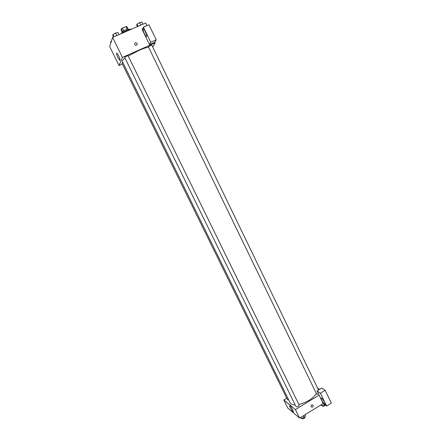 <?xml version="1.0" encoding="UTF-8"?>
<svg xmlns="http://www.w3.org/2000/svg" width="441" height="441" viewBox="0 0 441 441"><rect width="100%" height="100%" fill="white"/><g stroke="black" fill="none" stroke-linecap="round" stroke-linejoin="round"><path stroke-width="0.66" d="M122.096 32.044L121.005 29.817L121.374 28.759L122.449 28.042L126.765 26.427L128.083 29.134M122.052 32.91L121.876 32.546C121.275 31.746 128.337 28.301 128.596 29.266L128.772 29.63M122.719 31.504L121.374 28.759M127.251 29.293L125.911 26.543M123.794 30.804L122.449 28.042M131.622 29.128C130.194 28.654 123.282 31.653 120.823 33.819M122.377 64.028L118.998 65.533L109.677 46.619L112.604 37.391L145.624 23.042L146.875 25.633M134.775 44.591C134.477 43.339 134.957 42.727 136.219 42.755C137.752 44.067 137.581 44.938 135.712 45.368L134.775 44.591C134.477 43.339 134.957 42.727 136.219 42.755L136.219 42.755C137.752 44.067 137.581 44.938 135.712 45.368M149.444 44.563L142.245 29.679L143.43 27.133L150.728 42.226L149.444 44.563L154.852 42.165L155.193 42.871L152.74 47.11M118.998 65.533L122.427 57.396L112.604 37.391M122.427 57.396L155.193 42.871M143.176 29.128C143.672 27.684 147.057 34.337 146.699 36.057C146.495 38.268 142.757 31.245 143.121 29.338L143.176 29.128M144.709 30.357L146.478 34.448M150.728 42.226L156.208 39.806L154.852 42.165M143.43 27.133L148.942 24.729L156.208 39.806M116.573 53.251C116.876 51.999 120.189 58.471 120.024 60.004C120.035 62.01 116.385 55.147 116.54 53.438L116.573 53.251M122.912 62.666L122.058 63.377L287.488 399.717L288.673 399.844M318.534 390.02L151.82 45.208L150.392 45.572L148.43 46.878L316.632 394.111L318.562 394.017M126.578 56.128L124.665 57.407L296.032 406.668C297.51 407.015 298.563 406.497 299.185 405.103L128.094 55.748L126.578 56.128M148.551 47.121C146.12 47.584 142.829 48.725 138.678 50.55L128.221 56.007M125.029 58.151C122.956 59.722 122.047 60.808 122.295 61.404L290.139 402.831C290.845 404.188 292.521 404.877 295.167 404.904M316.351 393.532C312.889 398.675 307.068 402.324 298.882 404.485M317.614 388.113L319.538 389.414M286.733 398.179L283.789 399.954L295.398 409.573L319.102 395.142L317.057 390.919L320.403 393.218L326.599 406.029L323.187 403.576L319.102 395.142M317.057 390.919L321.754 388.069L325.155 390.324L331.323 403.124L326.599 406.029M322.9 399.474L324.526 402.131M321.66 398.135C323.54 400.053 324.708 402.054 325.16 404.138C325.05 405.764 320.805 399.529 321.098 398.195L321.66 398.135M320.403 393.218L325.155 390.324M283.789 399.954L287.769 408.041L299.56 418.057L323.187 403.576M292.714 409.821L293.392 411.751C293.419 413.234 289.439 407.037 289.588 405.836C290.046 405.505 291.088 406.834 292.714 409.821M299.56 418.057L295.398 409.573M311.142 406.652C311.048 405.064 311.677 404.557 313.033 405.13C313.446 406.822 312.867 407.412 311.307 406.9L311.142 406.652M311.307 406.9C312.867 407.412 313.446 406.822 313.033 405.13C311.677 404.557 311.048 405.064 311.137 406.652M300.365 417.561L301.363 418.404L303.959 417.572L305.503 415.863L304.957 414.749M303.959 417.572L303.127 415.869M301.363 418.404L300.817 417.285M304.825 416.618L305.067 417.114C304.466 418.548 303.419 419.071 301.925 418.68L301.732 418.288M320.872 404.992L321.941 405.775L324.752 404.706M324.548 404.937L324.267 404.353M321.941 405.775L321.406 404.667M325.425 405.185C324.234 406.26 323.236 406.552 322.421 406.062L322.239 405.681M110.878 42.832L110.57 42.209L110.807 41.448L111.43 41.096M111.115 42.077L110.807 41.448M113.519 36.994L112.72 35.363L112.979 34.541L115.536 33.069L117.819 32.441L118.899 34.652M116.766 35.583L115.536 33.069M114.065 36.752L112.979 34.541M137.449 26.598L136.666 24.977L137.035 24.112L139.604 22.64L141.787 22.05L142.851 24.249M140.811 25.137L139.604 22.64M138.099 26.311L137.035 24.112M143.121 29.338L143.683 29.095M116.54 53.438L116.953 53.256M321.098 398.195L321.417 398.002"/></g></svg>
